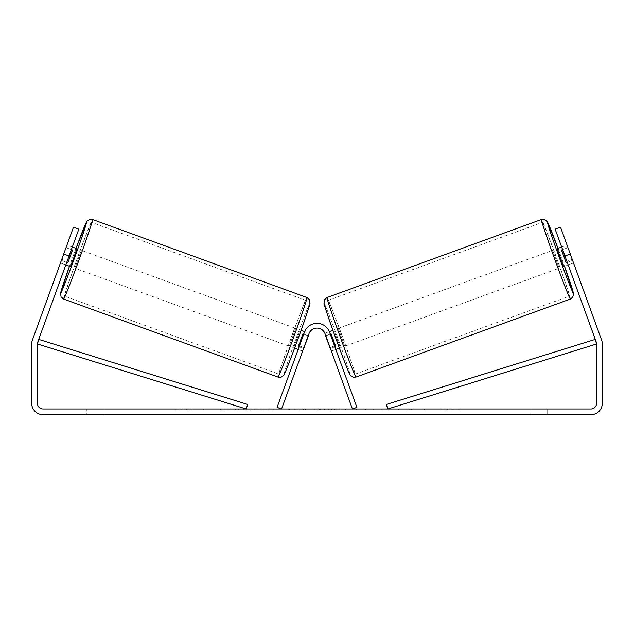 <?xml version="1.0" encoding="UTF-8"?>
<svg xmlns="http://www.w3.org/2000/svg" width="634" height="634" viewBox="0 0 634 634"><rect width="100%" height="100%" fill="white"/><g stroke="black" fill="none" stroke-linecap="round" stroke-linejoin="round"><path stroke-width="0.48" stroke-dasharray="3.17 2.38" d="M235.777 409.944L267.857 409.944L235.777 409.944M235.777 408.993L267.857 408.993L235.777 408.993M69.066 255.985L78.822 229.175L67.117 261.343L78.822 229.175L73.465 227.226L63.701 254.036L69.066 255.985L37.747 342.027A5.706 5.706 0 0 0 37.406 343.977L37.406 403.287A5.706 5.706 0 0 0 43.112 408.993L590.888 408.993A5.706 5.706 0 0 0 596.594 403.287L596.594 343.977A5.706 5.706 0 0 0 596.253 342.027L564.934 255.985L570.299 254.036L560.535 227.226L572.248 259.393L560.535 227.226L555.178 229.175L560.535 227.226L555.178 229.175L564.934 255.985M381.866 408.993L345.403 408.993L381.866 408.993L381.866 409.944L345.403 409.944L345.403 408.993L345.403 409.944L381.597 409.944L381.597 408.993M305.358 408.993L273.238 408.993L305.358 408.993L305.358 409.944L283.786 409.944L283.786 408.993L294.818 408.993L283.786 408.993L283.786 409.944L273.238 409.944L273.238 408.993L273.238 409.944L305.358 409.944L305.358 408.993M409.73 408.993L424.621 408.993L409.73 408.993L409.73 409.944L424.13 409.944L424.13 408.993M424.13 409.944L387.992 409.944L387.992 408.993L398.54 408.993L387.992 408.993L387.992 409.944L398.54 409.944L398.54 408.993L398.54 409.944L402.392 409.944L402.392 408.993M86.858 408.993L103.976 408.993L86.858 408.993L86.858 414.699L103.976 414.699L86.858 414.699L86.858 408.993M530.024 408.993L547.142 408.993L530.024 408.993L530.024 414.699L547.142 414.699L530.024 414.699L530.024 408.993M181.007 408.993L192.419 408.993L181.007 408.993L181.007 409.944L181.007 408.993M458.699 408.993L441.581 408.993L458.699 408.993L458.699 409.944L450.14 409.944L450.14 408.993M331.74 408.993L303.44 408.993L345.728 408.993L331.74 408.993L331.74 409.944L317 409.944L317 408.993M547.142 408.993L547.142 414.699L547.142 408.993M103.976 408.993L103.976 414.699L103.976 408.993M63.701 254.036L32.389 340.078A11.412 11.412 0 0 0 31.7 343.977L31.7 403.287A11.412 11.412 0 0 0 43.112 414.699L590.888 414.699A11.412 11.412 0 0 0 602.3 403.287L602.3 343.977A11.412 11.412 0 0 0 601.611 340.078L570.299 254.036M572.248 259.393L573.548 262.967L572.248 259.393L566.883 261.343L572.248 259.393M67.117 261.343L65.817 264.925L67.117 261.343L61.752 259.393L73.465 227.226L60.452 262.967L61.752 259.393L67.117 261.343M60.658 262.405L60.531 262.999L65.817 264.925L60.452 262.967M78.822 229.175L73.465 227.226L78.822 229.175M255.439 409.944L220.363 409.944L255.439 409.944L255.439 408.993L220.363 408.993L255.439 408.993M254.186 409.944L254.186 408.993L254.186 409.944M250.81 409.944L250.81 408.993M220.363 409.944L220.363 408.993L220.363 409.944M230.934 409.944L230.934 408.993L243.567 408.993L230.934 408.993L230.934 409.944L230.934 408.993L230.934 409.944L243.567 409.944L243.567 408.993L243.567 409.944L230.934 409.944M235.563 409.944L235.563 408.993M243.242 409.944L243.242 408.993M246.341 409.944L246.341 408.993M175.301 408.993L175.301 409.944L186.713 409.944L186.713 408.993L186.713 409.944L192.419 409.944L192.419 408.993M175.301 409.944L183.86 409.944L183.86 408.993M183.86 409.944L192.419 409.944M450.14 409.944L441.581 409.944L441.581 408.993M441.581 409.944L447.287 409.944L447.287 408.993L447.287 409.944L452.993 409.944L452.993 408.993L452.993 409.944L458.699 409.944M402.392 409.944L424.621 409.944L424.621 408.993M424.621 409.944L409.73 409.944M411.957 409.944L411.957 408.993M398.54 409.944L398.54 408.993L398.54 409.944M411.632 409.944L411.632 408.993M294.818 409.944L283.786 409.944L294.818 409.944L294.818 408.993L294.818 409.944M283.786 409.944L283.786 408.993L283.786 409.944M381.597 409.944L373.656 409.944L373.656 408.993M373.656 409.944L356.268 409.944L356.268 408.993L356.268 409.944L373.933 409.944L373.933 408.993M373.933 409.944L381.866 409.944M317 409.944L314.321 409.944L314.321 408.993M314.321 409.944L303.44 409.944L303.44 408.993M303.44 409.944L319.536 409.944L319.536 408.993M319.536 409.944L329.632 409.944L329.632 408.993M329.632 409.944L345.728 409.944L345.728 408.993M345.728 409.944L334.49 409.944L334.49 408.993M334.49 409.944L331.74 409.944M320.233 409.944L328.713 409.944L320.233 409.944L320.233 408.993L328.713 408.993L320.233 408.993M328.713 409.944L328.713 408.993M324.505 409.944L324.505 408.993M557.135 248.702L563.642 266.573L573.469 262.999L567.248 245.659M561.684 247.046L566.962 245.128M572.7 260.384L566.447 262.658L561.803 249.899L568.056 247.625M573.342 262.405L573.469 262.999M567.256 262.365L572.375 260.503M567.731 247.743L562.612 249.606M340.299 347.868L333.801 329.989L339.515 345.189L340.299 347.868L339.42 348.185M331.368 351.117L325.044 333.738A8.559 8.559 0 0 0 308.956 333.738A8.559 8.559 0 0 1 325.044 333.738A8.559 8.559 0 0 0 308.956 333.738L281.567 408.993L277.098 407.361L304.486 332.105A13.314 13.314 0 0 1 329.514 332.105L334.538 345.918L329.514 332.105A13.314 13.314 0 0 0 329.323 331.622L324.862 333.246L325.955 335.735L331.313 333.785L335.965 346.552L330.599 348.502L331.368 351.117L335.838 349.493L334.538 345.918L335.838 349.493L331.368 351.117L325.044 333.738L352.433 408.993L356.902 407.361L329.514 332.105A13.314 13.314 0 0 0 304.486 332.105L299.462 345.918L304.486 332.105A13.314 13.314 0 0 1 321.557 324.148M332.913 330.314L333.801 329.989M330.259 334.173L325.797 335.798M330.441 348.557L334.911 346.933M330.599 348.502L325.955 335.735M561.803 249.899L566.447 262.658M335.965 346.552L331.313 333.785M330.996 333.904L335.64 346.671M344.769 346.235L338.263 328.364L344.769 346.235L559.172 268.198L552.666 250.327L559.172 268.198M338.263 328.364L552.666 250.327M542.49 222.36A39.276 1.014 -110 0 1 556.874 258.918A39.276 1.014 -110 0 1 569.356 296.173A39.276 1.014 -110 0 1 554.964 259.615A39.276 1.014 -110 0 1 542.49 222.36L328.087 300.397A39.276 1.014 -110 0 1 342.471 336.955A39.276 1.014 -110 0 1 354.953 374.211A39.276 1.014 -110 0 1 340.561 337.645A39.276 1.014 -110 0 1 328.087 300.397M354.953 374.211L569.356 296.173M37.406 343.977L246.254 408.993L247.664 404.452L38.817 339.436L37.406 343.977M596.594 343.977L387.746 408.993L386.336 404.452L595.183 339.436L596.594 343.977M302.632 351.117L298.162 349.493L299.462 345.918L298.162 349.493L302.632 351.117L308.045 335.735L302.687 333.785L298.035 346.552L303.401 348.502M303.932 347.543L299.462 345.918L303.932 347.543M330.068 347.543L334.538 345.918L330.068 347.543M76.865 248.702L70.358 266.573M72.316 247.046L67.038 245.128L66.752 245.659M66.744 262.365L61.625 260.503L67.038 245.128M66.269 247.743L71.388 249.606M60.531 262.999L61.625 260.503M61.3 260.384L67.553 262.658L72.197 249.899L65.944 247.625M293.701 347.868L300.199 329.989L294.485 345.189L293.701 347.868L294.58 348.185M308.045 335.735L309.138 333.246L304.677 331.622M301.087 330.314L300.199 329.989M303.559 348.557L299.089 346.933M303.741 334.173L308.203 335.798M72.197 249.899L67.553 262.658M298.035 346.552L302.687 333.785M303.004 333.904L298.36 346.671M295.737 328.364L289.231 346.235L295.737 328.364L81.334 250.327L74.828 268.198L81.334 250.327M289.231 346.235L74.828 268.198M91.51 222.36A39.276 1.014 -70 0 0 77.126 258.918A39.276 1.014 -70 0 0 64.644 296.173A39.276 1.014 -70 0 0 79.036 259.615A39.276 1.014 -70 0 0 91.51 222.36L305.913 300.397A39.276 1.014 -70 0 0 291.529 336.955A39.276 1.014 -70 0 0 279.047 374.211L64.644 296.173M279.047 374.211A39.276 1.014 -70 0 0 293.439 337.645A39.276 1.014 -70 0 0 305.913 300.397M238.392 409.944L238.392 408.993M289.001 409.944L289.001 408.993M289.548 409.944L289.548 408.993M288.732 409.944L288.732 408.993M288.787 409.944L288.787 408.993M365.018 409.944L365.018 408.993M365.453 409.944L365.453 408.993M365.342 409.944L365.342 408.993L365.342 409.944M237.901 409.944L237.901 408.993M237.845 409.944L237.845 408.993M570.394 299.034A42.319 1.094 70 0 0 556.945 258.894A42.319 1.094 70 0 0 541.444 219.499M558.015 248.385A37.564 0.967 -110 0 1 564.522 266.256L558.015 248.377M327.041 297.536A42.319 1.094 -110 0 1 342.542 336.931A42.319 1.094 -110 0 1 355.991 377.072M349.897 374.226A37.564 0.967 70 0 0 337.962 338.596A37.564 0.967 70 0 0 324.204 303.631M75.985 248.385A37.564 0.967 -70 0 0 69.478 266.256L75.985 248.377M306.959 297.536A42.319 1.094 -70 0 0 291.458 336.931A42.319 1.094 -70 0 0 278.009 377.072M63.606 299.034A42.319 1.094 110 0 1 77.055 258.894A42.319 1.094 110 0 1 92.556 219.499M284.103 374.226A37.564 0.967 110 0 1 296.038 338.596A37.564 0.967 110 0 1 309.796 303.631M203.704 409.944L203.704 408.993M573.548 262.967L568.183 264.925M267.857 409.944L267.857 408.993"/><path stroke-width="0.95" d="M69.066 255.985L63.701 254.036L73.465 227.226L78.822 229.175L37.747 342.027A5.706 5.706 0 0 0 37.406 343.977L37.406 403.287A5.706 5.706 0 0 0 43.112 408.993L590.888 408.993A5.706 5.706 0 0 0 596.594 403.287L596.594 343.977A5.706 5.706 0 0 0 596.253 342.027L555.178 229.175L560.535 227.226L570.299 254.036L564.934 255.985M63.701 254.036L32.389 340.078A11.412 11.412 0 0 0 31.7 343.977L31.7 403.287A11.412 11.412 0 0 0 43.112 414.699L590.888 414.699A11.412 11.412 0 0 0 602.3 403.287L602.3 343.977A11.412 11.412 0 0 0 601.611 340.078L570.299 254.036M570.394 299.034L355.991 377.072A42.319 1.094 -110 0 1 340.49 337.676A42.319 1.094 -110 0 1 327.041 297.536L541.444 219.499A42.319 1.094 70 0 0 554.893 259.639A42.319 1.094 70 0 0 570.394 299.034L572.724 297.211L573.54 294.073L564.522 266.256A37.564 0.967 -110 0 1 573.239 292.94A37.564 0.967 -110 0 1 559.473 257.975A37.564 0.967 -110 0 1 547.538 222.344A37.564 0.967 -110 0 1 558.015 248.385L547.451 221.9L544.733 219.507L541.444 219.499M563.642 266.573L557.135 248.702L561.684 247.046M567.248 245.659L573.342 262.405M562.612 249.606L561.478 250.018L566.122 262.777L567.256 262.365M321.557 324.148L321.557 324.148A13.314 13.314 0 0 1 329.323 331.622L332.913 330.314M335.838 349.493L339.42 348.185M325.797 335.798L324.854 333.262M334.911 346.933L335.64 346.671L330.996 333.904L330.259 334.173M331.368 351.117L330.441 348.557M325.63 335.854L330.274 348.621M566.122 262.777L561.478 250.018M37.406 343.977L246.254 408.993L247.664 404.452L38.817 339.436L37.406 343.977M596.594 343.977L387.746 408.993L386.336 404.452L595.183 339.436L596.594 343.977M277.098 407.361L304.486 332.105A13.314 13.314 0 0 1 329.514 332.105L356.902 407.361L352.433 408.993L325.044 333.738A8.559 8.559 0 0 0 308.956 333.738L281.567 408.993L277.098 407.361M306.959 297.536L92.556 219.499A42.319 1.094 110 0 1 79.107 259.639A42.319 1.094 110 0 1 63.606 299.034L278.009 377.072A42.319 1.094 -70 0 0 293.51 337.676A42.319 1.094 -70 0 0 306.959 297.536L309.471 299.652L310.01 303.234C308.164 310.216 304.09 322.294 297.79 339.459C291.188 357.433 285.181 373.339 283.604 375.296L281.71 376.889C280.442 377.357 279.214 377.412 278.009 377.072M65.817 264.925L70.358 266.573L73.845 257.721L76.865 248.702L72.316 247.046M71.388 249.606L72.522 250.018L67.878 262.777L66.744 262.365M66.752 245.659L60.658 262.405M308.203 335.798L309.146 333.262M304.677 331.622L301.087 330.314M298.162 349.493L294.58 348.185M302.632 351.117L303.559 348.557M299.089 346.933L298.36 346.671L303.004 333.904L303.741 334.173M308.37 335.854L303.726 348.621M67.878 262.777L72.522 250.018M324.204 303.631A37.564 0.967 70 0 0 336.139 339.261A37.564 0.967 70 0 0 349.897 374.226M63.606 299.034L61.086 296.918L60.547 293.328L69.478 266.256A37.564 0.967 -70 0 0 60.761 292.94A37.564 0.967 -70 0 0 74.527 257.975A37.564 0.967 -70 0 0 86.462 222.344A37.564 0.967 -70 0 0 75.985 248.385L86.953 221.274L89.592 219.396L92.556 219.499M309.796 303.631A37.564 0.967 110 0 1 297.861 339.261A37.564 0.967 110 0 1 284.103 374.226M355.991 377.072L353.035 377.175L350.396 375.296C348.819 373.339 342.812 357.433 336.21 339.459C329.91 322.294 325.836 310.216 323.99 303.234L324.529 299.652L327.041 297.536"/></g></svg>
